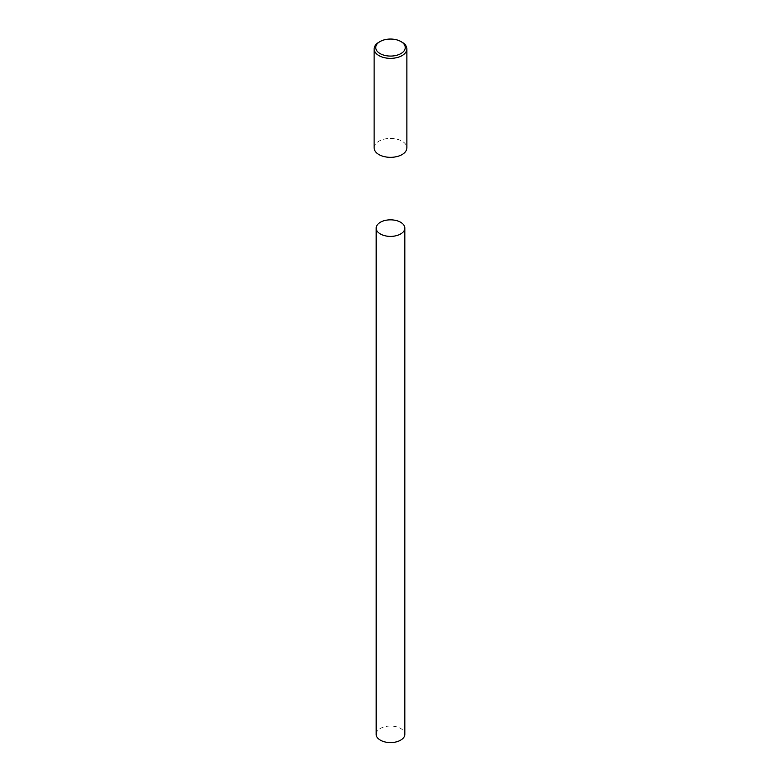 <?xml version="1.0" encoding="UTF-8"?>
<svg xmlns="http://www.w3.org/2000/svg" width="781" height="781" viewBox="0 0 781 781"><rect width="100%" height="100%" fill="white"/><g stroke="black" fill="none" stroke-linecap="round" stroke-linejoin="round"><path stroke-width="0.59" stroke-dasharray="3.9 2.93" d="M374.119 147.873A16.381 9.46 180 0 1 378.922 141.185A16.381 9.46 180 0 1 396.768 139.135A16.381 9.46 180 0 1 406.881 147.873M378.922 42.213A16.381 9.46 180 0 1 402.078 42.213M376.169 734.306A14.331 8.279 180 0 1 385.013 726.662A14.331 8.279 180 0 1 400.633 728.458A14.331 8.279 180 0 1 404.831 734.306"/><path stroke-width="1.17" d="M400.926 41.539L402.078 42.213A16.381 9.46 180 0 1 406.881 48.9A16.381 9.46 180 0 1 402.078 55.588A16.381 9.46 180 0 1 384.232 57.638A16.381 9.46 180 0 1 374.119 48.9A16.381 9.46 180 0 1 378.922 42.213L380.074 41.539A14.741 8.513 180 0 1 400.926 41.539A14.741 8.513 180 0 1 400.926 53.577A14.741 8.513 180 0 1 380.074 53.577A14.741 8.513 180 0 1 380.074 41.539L378.922 42.213M406.881 48.9L406.881 147.873A16.381 9.46 180 0 1 402.078 154.56A16.381 9.46 180 0 1 384.232 156.61A16.381 9.46 180 0 1 374.119 147.873L374.119 48.9M404.831 228.111L404.831 734.306A14.331 8.279 180 0 1 395.987 741.95A14.331 8.279 180 0 1 380.367 740.154A14.331 8.279 180 0 1 376.169 734.306L376.169 228.111A14.331 8.279 180 0 1 385.013 220.467A14.331 8.279 180 0 1 400.633 222.263A14.331 8.279 180 0 1 404.831 228.111A14.331 8.279 180 0 1 395.987 235.764A14.331 8.279 180 0 1 380.367 233.968A14.331 8.279 180 0 1 376.169 228.111"/></g></svg>
